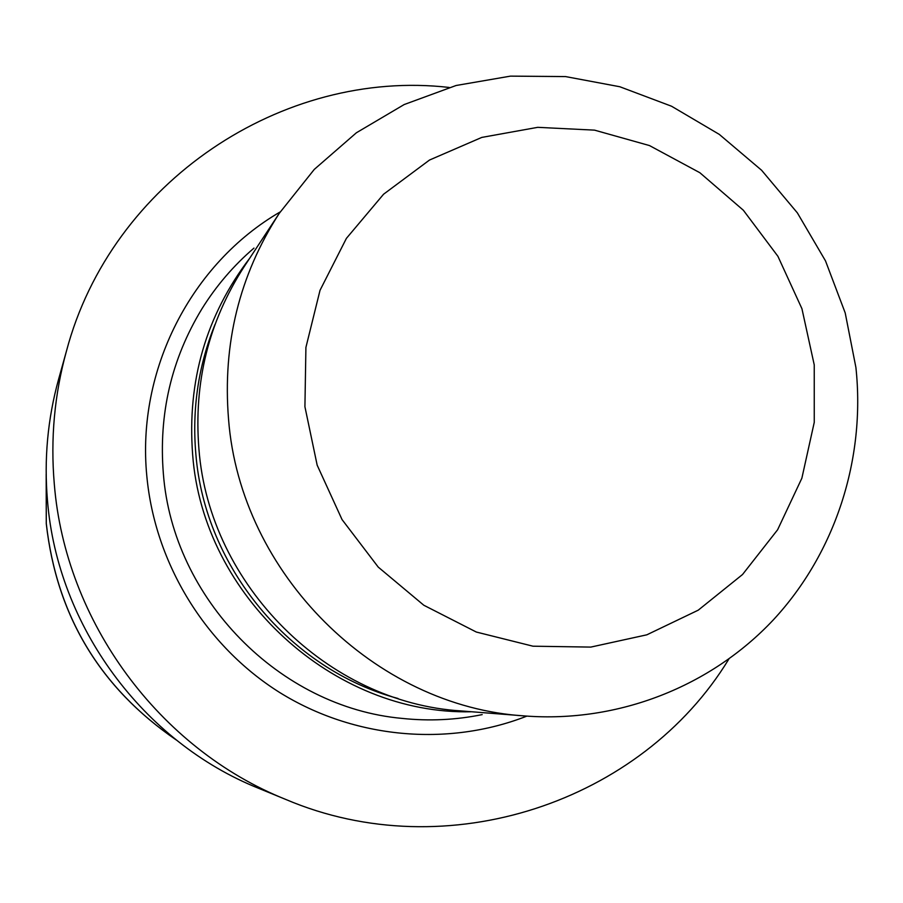 <?xml version="1.0" encoding="UTF-8"?>
<svg xmlns="http://www.w3.org/2000/svg" width="903" height="903" viewBox="0 0 903 903"><rect width="100%" height="100%" fill="white"/><g stroke="black" fill="none" stroke-linecap="round" stroke-linejoin="round"><path stroke-width="1.35" d="M482.191 714.612C455.823 719.984 429.128 721.249 402.106 718.404C279.625 707.365 172.845 598.824 163.364 473.68C158.556 414.093 171.378 359.202 201.821 308.995C216.156 285.924 233.538 265.629 253.969 248.099M471.648 711.756C333.421 715.153 202.994 596.307 192.644 454.593C187.045 381.01 206.087 315.531 249.747 258.179M525.14 715.977L461.196 710.932C328.015 702.884 209.27 585.46 198.931 449.096C193.592 382.556 208.604 321.84 243.979 266.938L279.253 213.356L314.289 169.392L356.403 132.764L404.183 104.545L456.083 85.503L510.432 76.134L565.571 76.586L619.808 86.744L671.539 106.227L719.262 134.366L761.613 170.272L797.36 212.871L825.5 260.888L845.208 312.935L855.909 367.498C865.672 458.927 835.478 552.873 773.374 619.842C710.909 686.393 618.408 723.021 525.14 715.977C374.993 706.97 240.356 573.755 228.549 419.274C222.443 343.908 239.351 275.268 279.253 213.356M814.246 364.925L814.258 422.333L801.875 478.184L777.618 529.756L742.537 574.511L698.245 610.168L646.83 634.82L590.799 647.09L532.984 646.198L476.332 632.044L423.823 605.247L378.244 567.107L342.045 519.575L317.167 465.158L304.921 406.745L305.914 347.418L320.023 290.314L346.402 238.369L383.572 194.224L429.501 160.045L481.784 137.414L537.725 127.334L594.546 130.145L649.471 145.564L699.859 172.721L743.361 210.252L777.923 256.317L801.932 308.702L814.246 364.925M728.811 659.134C641.796 802.191 446.962 867.986 285.788 799.448C159.165 748.813 65.332 621.614 54.304 484.121C50.41 438.813 54.451 394.464 66.45 351.098C111.261 181.774 282.786 68.346 449.141 87.444M285.788 799.448L258.709 788.342C143.046 742.063 57.544 626.151 47.487 500.725C43.942 459.39 47.645 418.913 58.593 379.283L66.45 351.098M526.878 716.113C447.741 747.074 353.999 738.699 279.659 692.488C205.557 645.95 154.977 563.709 146.828 476.174C136.342 370.095 191.222 263.541 280.212 211.912M398.009 698.482C290.156 669.608 205.06 567.377 195.872 454.322C191.933 409.172 198.321 365.884 215.027 324.459M176.108 739.85C99.962 687.635 56.697 615.519 46.29 523.537L46.177 474.256M176.22 739.941C99.973 687.747 56.652 615.643 46.267 523.65L46.177 474.109"/></g></svg>

